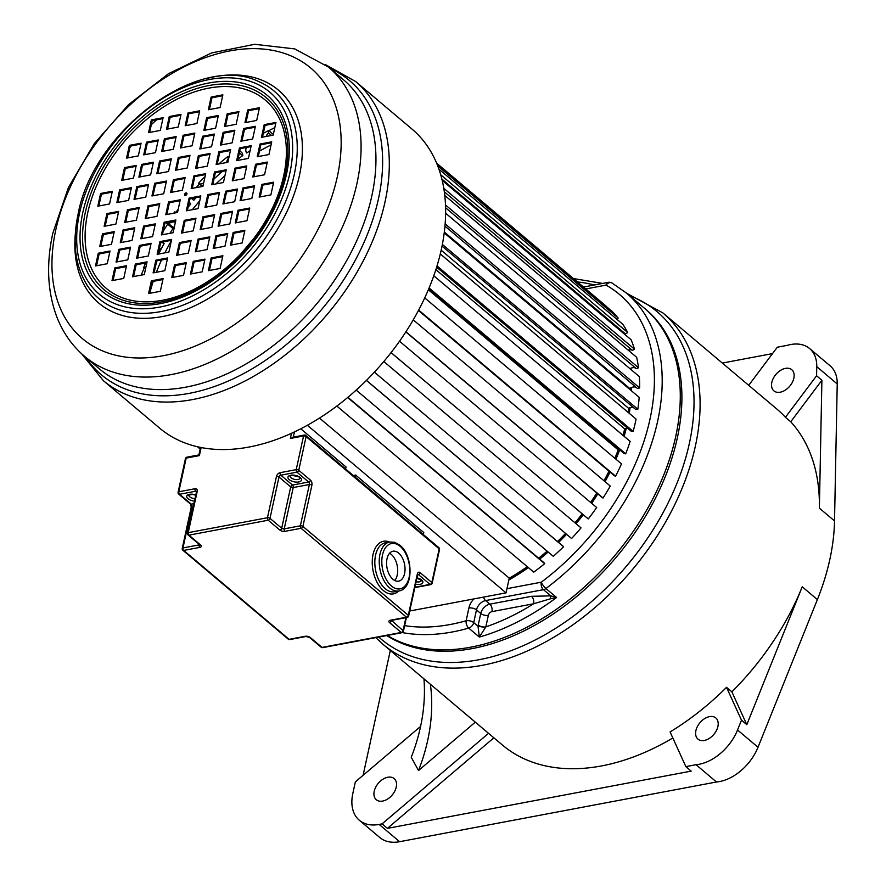 <?xml version="1.0" encoding="UTF-8"?>
<svg xmlns="http://www.w3.org/2000/svg" width="886" height="886" viewBox="0 0 886 886"><rect width="100%" height="100%" fill="white"/><g stroke="black" fill="none" stroke-linecap="round" stroke-linejoin="round"><path stroke-width="1.33" d="M737.54 729.986A41.531 27.256 130.1 0 1 699.109 764.286A41.531 27.256 130.1 0 1 696.019 764.707L685.864 766.623L670.082 731.947A216.882 142.314 -49.9 0 0 726.542 687.348L741.482 720.185L737.54 729.986L758.017 747.252A41.531 27.256 130.1 0 1 719.587 781.552A41.531 27.256 130.1 0 1 716.486 781.984L696.019 764.707M780.245 392.199A13.844 9.081 130.1 0 1 773.91 390.87A13.844 9.081 130.1 0 1 773.323 378.278A13.844 9.081 130.1 0 1 785.439 368.377A13.844 9.081 130.1 0 1 791.763 369.706A13.844 9.081 130.1 0 1 792.35 382.298A13.844 9.081 130.1 0 1 780.245 392.199M430.397 684.291A247.083 180.755 -28.8 0 1 418.513 770.532L475.295 722.156M423.962 678.853A247.083 180.755 -28.8 0 1 411.248 757.286L418.513 770.532M695.898 730.607A13.844 9.081 130.1 0 1 704.503 718.69A13.844 9.081 130.1 0 1 715.833 717.959A13.844 9.081 130.1 0 1 717.915 726.465A13.844 9.081 130.1 0 1 709.321 738.392A13.844 9.081 130.1 0 1 697.98 739.123A13.844 9.081 130.1 0 1 695.898 730.607M387.835 777.243A13.844 9.081 130.1 0 1 394.159 778.584A13.844 9.081 130.1 0 1 394.757 791.165A13.844 9.081 130.1 0 1 382.641 801.077A13.844 9.081 130.1 0 1 376.306 799.748A13.844 9.081 130.1 0 1 375.719 787.156A13.844 9.081 130.1 0 1 387.835 777.243M726.542 687.348L731.869 691.833L746.809 724.67L741.482 720.185M731.869 691.833A216.882 142.314 -49.9 0 0 802.229 586.809L746.809 724.67M802.229 586.809L817.379 599.589L758.017 747.252M493.867 737.828L387.426 828.366L382.11 823.869L379.153 824.434A43.381 28.463 130.1 0 1 359.328 820.248A43.381 28.463 130.1 0 1 352.805 793.59L355.364 781.895L420.595 726.409M488.551 733.331L382.11 823.869M359.328 820.248L379.795 837.525A43.381 28.463 -49.9 0 0 399.63 841.7L716.486 781.984M387.426 828.366L691.191 771.119L685.864 766.623M363.094 775.316L390.316 650.479M821.898 380.26L819.373 508.154A216.882 142.314 -49.9 0 0 790.744 421.78L821.898 380.26L816.582 375.764L816.759 366.671A41.531 27.256 -49.9 0 0 809.616 348.541A41.531 27.256 -49.9 0 0 787.466 345.296L777.31 347.212L748.714 385.321M809.616 348.541L830.093 365.807A41.531 27.256 130.1 0 1 837.226 383.948L834.523 520.935A216.882 142.314 -49.9 0 1 817.379 599.589M790.744 421.78L785.428 417.284L816.582 375.764M470.798 647.168A208.575 136.865 -49.9 0 0 653.314 497.854A208.575 136.865 -49.9 0 0 644.421 308.206A208.575 136.865 130.1 0 1 675.763 436.388A208.575 136.865 -49.9 0 1 554.946 610.299A208.575 136.865 -49.9 0 1 387.215 635.472A208.575 136.865 -49.9 0 0 470.798 647.168M722.334 363.061L772.514 353.603M785.428 417.284A216.882 142.314 -49.9 0 0 776.756 408.978L662.806 312.858L626.823 293.377M662.806 312.858A216.882 142.314 -49.9 0 1 672.053 510.059A216.882 142.314 -49.9 0 1 482.272 665.32A216.882 142.314 -49.9 0 1 383.14 644.421L502.417 745.026A216.882 142.314 -49.9 0 0 601.55 765.925A216.882 142.314 -49.9 0 0 672.828 737.983M630.212 388.278A173.966 114.15 130.1 0 1 630.223 389.796M629.016 408.125A173.966 114.15 130.1 0 1 628.384 412.599M509.162 578.58A173.966 114.15 -49.9 0 0 527.535 566.907M538.876 558.401A173.966 114.15 -49.9 0 0 547.349 551.347M557.781 541.723A173.966 114.15 -49.9 0 0 565.777 533.605M575.224 522.995A173.966 114.15 -49.9 0 0 582.456 514.057M590.829 502.595A173.966 114.15 -49.9 0 0 597.031 493.181M604.23 480.965A173.966 114.15 -49.9 0 0 609.225 471.396M615.117 458.494A173.966 114.15 -49.9 0 0 618.572 449.789M623.257 435.591A173.966 114.15 -49.9 0 0 625.106 428.758M506.958 588.669L541.291 582.202A5.537 3.256 79.3 0 0 543.439 589.666L485.561 600.575L489.814 604.163L531.489 596.311L550.804 595.868L556.563 597.485L550.272 598.847L550.804 595.868L543.439 589.666A5.537 3.633 130.1 0 0 545.92 588.514A208.575 136.865 -49.9 0 0 657.656 421.127A208.575 136.865 -49.9 0 0 626.313 292.945L611.982 282.988A5.537 4.142 119.5 0 0 606.068 285.115A5.537 3.256 -100.7 0 1 608.228 282.368L583.486 287.031M485.639 627.521L478.03 626.236L479.348 637.078L485.827 626.878A203.038 133.221 -49.9 0 0 533.649 603.765L550.272 598.847M404.636 625.638A203.038 133.221 -49.9 0 0 466.125 620.743A5.537 2.625 12.3 0 1 473.722 622.603L478.03 626.236L478.23 625.018A5.537 2.625 12.3 0 0 485.827 626.878L488.341 615.349A3.688 2.425 130.1 0 1 491.974 611.628L533.649 603.765A5.537 3.256 79.3 0 0 531.489 596.311M239.375 152.879L242.698 155.681L239.375 152.879M205.043 176.624A185.506 121.725 -49.9 0 0 198.597 183.18A7.11 4.663 -49.9 0 0 198.962 183.546A7.11 4.663 -49.9 0 0 200.147 184.166L202.794 186.403M200.147 184.166A7.874 5.172 130.1 0 1 200.834 183.878A7.874 5.172 130.1 0 1 203.559 183.457M167.41 222.475A185.506 121.725 -49.9 0 0 166.801 223.416A7.11 4.663 -49.9 0 0 168.75 223.748L173.479 227.746M168.75 223.748A7.874 5.172 130.1 0 1 169.403 223.283A7.874 5.172 130.1 0 1 175.362 222.386M159.524 248.058L161.042 249.343M307.364 425.269L506.05 592.856L509.251 578.159L319.481 418.081M409.731 611.008L506.05 592.856M198.276 446.909L200.28 448.604M197.412 446.721L200.181 449.047L197.412 446.721M145.581 263.009A185.506 121.725 -49.9 0 0 143.709 267.528A7.11 4.663 -49.9 0 0 145.891 267.195M143.709 267.528L145.492 269.034M160.676 242.764A7.874 5.172 130.1 0 1 164.12 243.495A173.501 113.851 -49.9 0 0 158.716 254.027M159.192 249.542L160.421 250.572M166.801 223.416L172.936 228.588M175.904 212.795A7.11 4.663 -49.9 0 0 175.306 212.119A7.11 4.663 -49.9 0 0 174.808 211.776A185.506 121.725 -49.9 0 0 173.789 213.194M189.161 202.451A7.874 5.172 130.1 0 1 189.881 202.916A7.874 5.172 130.1 0 1 190.745 204.001A173.501 113.851 -49.9 0 0 188.109 207.269M196.061 197.689A173.501 113.851 -49.9 0 0 193.923 200.17A7.874 5.172 130.1 0 1 192.605 199.472A7.874 5.172 130.1 0 1 191.808 198.486M226.661 162.503A7.874 5.172 130.1 0 1 228.145 158.638A7.11 4.663 -49.9 0 0 227.735 156.612A185.506 121.725 -49.9 0 0 218.753 163.999M227.735 156.612L228.898 157.586M239.696 151.417A7.874 5.172 130.1 0 1 241.402 152.204A7.874 5.172 130.1 0 1 242.753 155.648A173.501 113.851 -49.9 0 0 238.035 158.993M250.073 150.786A173.501 113.851 -49.9 0 0 246.696 152.979A7.874 5.172 130.1 0 1 246.308 147.497M266.154 136.466A7.874 5.172 130.1 0 1 268.447 132.845A7.11 4.663 -49.9 0 0 268.679 130.53A185.506 121.725 -49.9 0 0 263.341 133.277M268.679 130.53L273.331 134.462M268.447 132.845L271.537 135.447M436.643 163.168L606.168 306.168A7.11 4.663 -49.9 0 1 606.057 306.29M436.787 163.511L611.838 311.163A185.506 121.725 -49.9 0 1 618.173 318.074L437.728 165.87M616.833 319.237A7.11 4.663 -49.9 0 0 618.173 318.074M438.958 169.204L622.747 324.232A185.506 121.725 -49.9 0 1 627.676 332.494L440.741 174.819M441.881 179.072L625.461 333.922A7.11 4.663 -49.9 0 0 627.676 332.494M625.461 333.922A7.874 5.172 -49.9 0 0 623.943 333.69M442.203 180.39L631.076 339.703A185.506 121.725 -49.9 0 1 634.498 349.162L443.786 188.308M444.329 191.808L632.239 350.302A7.11 4.663 -49.9 0 0 634.498 349.162M632.239 350.302A7.874 5.172 -49.9 0 0 628.163 350.114M444.783 195.441L636.646 357.279A185.506 121.725 -49.9 0 1 638.507 367.756L445.503 204.965M445.603 207.789L636.237 368.587A7.11 4.663 -49.9 0 0 638.507 367.756M635.993 368.388A7.874 5.172 -49.9 0 0 629.99 368.709M445.636 213.205L639.371 376.616A185.506 121.725 -49.9 0 1 639.626 387.924L445.149 223.881M444.96 226.118L637.388 388.422A7.11 4.663 -49.9 0 0 639.626 387.924M636.059 387.304A7.874 5.172 -49.9 0 0 629.835 388.544L444.329 232.066M444.218 232.907L639.183 397.349A185.506 121.725 -49.9 0 1 637.831 409.254L442.369 244.392M442.036 246.098L635.683 409.432A7.11 4.663 -49.9 0 0 637.831 409.254M633.28 407.405A7.874 5.172 -49.9 0 0 628.628 408.335L441.162 250.217M440.298 253.939L636.082 419.089A185.506 121.725 -49.9 0 1 633.158 431.36L437.019 265.933M436.643 267.151L631.131 431.205A7.11 4.663 -49.9 0 0 633.158 431.36M627.72 428.326A7.874 5.172 -49.9 0 0 624.719 428.913L435.868 269.621M433.786 275.767L630.156 441.405A185.506 121.725 -49.9 0 1 625.693 453.82L429.09 287.983M428.758 288.781L623.833 453.322A7.11 4.663 -49.9 0 0 625.693 453.82M619.469 449.634A7.874 5.172 -49.9 0 0 618.184 449.889L428.348 289.766M424.726 297.906L621.485 463.865A185.506 121.725 -49.9 0 1 615.593 476.181L418.679 310.089M614.053 475.472L418.458 310.488L613.92 475.361A7.11 4.663 -49.9 0 0 614.053 475.472A7.11 4.663 -49.9 0 0 615.593 476.181M413.241 319.868L610.255 486.049A185.506 121.725 -49.9 0 1 603.034 498.021L405.932 331.763M405.832 331.907L602.148 497.5A7.11 4.663 -49.9 0 0 603.034 498.021M399.52 341.221L596.677 507.523A185.506 121.725 -49.9 0 1 588.271 518.93L391.08 352.595M587.695 518.443A7.11 4.663 -49.9 0 0 587.972 518.709A7.11 4.663 -49.9 0 0 588.271 518.93M580.939 527.812L383.815 361.543L581.017 527.879A7.11 4.663 -49.9 0 0 580.939 527.812A7.11 4.663 -49.9 0 0 580.873 527.757M374.39 372.175L571.581 538.5A185.506 121.725 -49.9 0 0 581.017 527.879M366.405 380.426L563.562 546.717A7.11 4.663 -49.9 0 0 563.053 546.175L366.472 380.36M356.194 390.106L553.285 556.342A185.506 121.725 -49.9 0 0 563.562 546.717M336.857 406.076L533.737 572.135A185.506 121.725 -49.9 0 0 544.668 563.695A7.11 4.663 -49.9 0 0 543.816 562.566L347.899 397.316M347.655 397.515L544.668 563.695M509.251 578.159A173.501 113.851 -49.9 0 0 527.292 566.697M174.564 226.074A173.501 113.851 -49.9 0 0 170.001 233.306M222.441 171.386A173.501 113.851 -49.9 0 0 213.969 179.027M629.846 389.475A173.501 113.851 -49.9 0 0 629.835 388.544M628.074 412.322A173.501 113.851 -49.9 0 0 628.628 408.335M622.98 435.347A173.501 113.851 -49.9 0 0 624.719 428.913M614.862 458.284A173.501 113.851 -49.9 0 0 618.184 449.889M603.986 480.755A173.501 113.851 -49.9 0 0 608.981 471.186M590.597 502.395A173.501 113.851 -49.9 0 0 596.799 492.981M574.992 522.806A173.501 113.851 -49.9 0 0 582.224 513.858M557.549 541.534A173.501 113.851 -49.9 0 0 565.545 533.405M538.633 558.202A173.501 113.851 -49.9 0 0 547.116 551.136M149.767 293.31A166.125 109 130.1 0 1 153.223 281.349M156.412 272.268A166.125 109 130.1 0 1 161.507 260.008M164.885 252.864A166.125 109 130.1 0 1 171.375 240.671M192.384 209.694A166.125 109 130.1 0 1 199.771 200.801M215.896 183.934A166.125 109 130.1 0 1 224.933 175.738M247.438 158.594A166.125 109 130.1 0 1 248.534 157.863M259.454 151.141A166.125 109 130.1 0 1 271.05 144.972M211.145 257.948L208.376 270.662L220.116 268.447L222.884 255.733L211.145 257.948L211.998 258.668L209.428 270.463M222.685 256.652L211.998 258.668M193.226 261.326L190.457 274.04L202.196 271.825L204.965 259.111L193.226 261.326L194.078 262.046L191.509 273.84M204.766 260.03L194.078 262.046M174.553 264.848L171.784 277.562L183.524 275.347L186.293 262.633L174.553 264.848L175.406 265.567L172.825 277.362M186.093 263.552L175.406 265.567M233.151 232.475L230.382 245.178L242.122 242.974L244.89 230.26L233.151 232.475L234.004 233.195L231.434 244.99M244.691 231.18L234.004 233.195M215.996 235.709L213.227 248.412L224.966 246.208L227.735 233.494L215.996 235.709L216.849 236.429L214.279 248.224M227.536 234.413L216.849 236.429M198.076 239.087L195.308 251.79L207.047 249.586L209.816 236.872L198.076 239.087L198.929 239.807L196.36 251.591M209.617 237.791L198.929 239.807M179.404 242.609L176.624 255.312L188.364 253.097L191.143 240.394L179.404 242.609L180.257 243.318L177.676 255.113M190.944 241.313L180.257 243.318M238.002 210.237L235.233 222.94L246.972 220.725L249.741 208.022L238.002 210.237L238.855 210.946L236.285 222.74M249.542 208.941L238.855 210.946M220.847 213.471L218.078 226.174L229.817 223.959L232.586 211.256L220.847 213.471L221.699 214.179L219.13 225.974M232.387 212.175L221.699 214.179M202.927 216.837L200.158 229.552L211.898 227.337L214.667 214.633L202.927 216.837L203.78 217.557L201.211 229.352M214.467 215.542L203.78 217.557M184.244 220.359L181.475 233.073L193.214 230.858L195.994 218.155L184.244 220.359L185.096 221.079L182.527 232.874M195.784 219.064L185.096 221.079M261.913 184.399L259.144 197.102L270.883 194.898L273.652 182.184L261.913 184.399L262.765 185.119L260.196 196.913M273.453 183.103L262.765 185.119M242.853 187.987L240.084 200.701L251.823 198.486L254.592 185.783L242.853 187.987L243.705 188.707L241.136 200.502M254.393 186.691L243.705 188.707M225.697 191.221L222.929 203.935L234.668 201.72L237.437 189.006L225.697 191.221L226.55 191.941L223.981 203.736M237.238 189.925L226.55 191.941M207.778 194.599L205.009 207.313L216.749 205.098L219.518 192.384L207.778 194.599L208.631 195.319L206.061 207.114M219.318 193.303L208.631 195.319M189.095 198.121L186.326 210.835L198.065 208.62L200.834 195.906L189.095 198.121L189.947 198.841L187.378 210.635M200.635 196.825L189.947 198.841M98.28 253.23L95.511 265.944L107.25 263.729L110.019 251.015L98.28 253.23L99.132 253.95L96.563 265.745M109.82 251.934L99.132 253.95M102.51 233.838L99.741 246.541L111.481 244.326L114.25 231.623L102.51 233.838L103.363 234.546L100.794 246.341M114.05 232.542L103.363 234.546M106.918 213.604L104.149 226.318L115.889 224.103L118.658 211.4L106.918 213.604L107.771 214.323L105.201 226.118M118.458 212.308L107.771 214.323M114.781 267.926L112.001 280.64L123.741 278.425L126.521 265.722L114.781 267.926L115.634 268.646L113.054 280.441M126.321 266.631L115.634 268.646M118.824 249.365L116.055 262.068L127.794 259.853L130.563 247.15L118.824 249.365L119.676 250.073L117.107 261.868M130.364 248.058L119.676 250.073M123.054 229.961L120.286 242.675L132.025 240.46L134.794 227.746L123.054 229.961L123.907 230.681L121.338 242.476M134.594 228.666L123.907 230.681M127.462 209.738L124.693 222.441L136.433 220.237L139.202 207.523L127.462 209.738L128.315 210.458L125.746 222.253M139.002 208.443L128.315 210.458M135.325 264.061L132.546 276.764L144.285 274.56L147.065 261.846L135.325 264.061L136.178 264.781L133.598 276.576M146.866 262.765L136.178 264.781M139.368 245.488L136.599 258.191L148.339 255.988L151.107 243.273L139.368 245.488L140.221 246.208L137.651 258.003M150.908 244.193L140.221 246.208M143.598 226.085L140.83 238.799L152.569 236.584L155.338 223.881L143.598 226.085L144.451 226.805L141.882 238.6M155.139 224.789L144.451 226.805M148.006 205.862L145.238 218.576L156.977 216.361L159.746 203.647L148.006 205.862L148.859 206.582L146.29 218.377M159.546 204.566L148.859 206.582M151.362 280.829L148.593 293.532L160.333 291.317L163.102 278.614L151.362 280.829L152.215 281.538L149.645 293.332M162.902 279.533L152.215 281.538M155.87 260.185L153.09 272.899L164.829 270.684L167.609 257.97L155.87 260.185L156.722 260.905L154.142 272.7M167.41 258.889L156.722 260.905M159.912 241.612L157.143 254.326L168.883 252.111L171.651 239.397L159.912 241.612L160.765 242.332L158.195 254.127M171.452 240.316L160.765 242.332M164.143 222.22L161.374 234.923L173.113 232.719L175.882 220.005L164.143 222.22L164.995 222.94L162.426 234.724M175.683 220.924L164.995 222.94M168.55 201.997L165.782 214.7L177.521 212.485L180.29 199.782L168.55 201.997L169.403 202.717L166.834 214.501M180.091 200.701L169.403 202.717M151.351 119.92L148.582 132.634L160.322 130.419L163.09 117.705L151.351 119.92L152.204 120.64L149.634 132.435M162.891 118.624L152.204 120.64M169.27 116.542L166.502 129.256L178.241 127.041L181.01 114.338L169.27 116.542L170.123 117.262L167.554 129.057M180.81 115.246L170.123 117.262M187.954 113.02L185.185 125.734L196.925 123.519L199.693 110.816L187.954 113.02L188.807 113.74L186.237 125.535M199.494 111.725L188.807 113.74M129.345 145.393L126.576 158.107L138.316 155.892L141.084 143.189L129.345 145.393L130.198 146.112L127.628 157.907M140.885 144.097L130.198 146.112M146.5 142.17L143.731 154.873L155.471 152.658L158.24 139.955L146.5 142.17L147.353 142.879L144.783 154.673M158.04 140.874L147.353 142.879M164.419 138.792L161.651 151.495L173.39 149.28L176.159 136.577L164.419 138.792L165.272 139.512L162.703 151.296M175.96 137.496L165.272 139.512M183.103 135.27L180.334 147.973L192.074 145.769L194.842 133.055L183.103 135.27L183.956 135.99L181.386 147.774M194.643 133.974L183.956 135.99M124.505 167.642L121.725 180.345L133.465 178.141L136.245 165.427L124.505 167.642L125.347 168.362L122.777 180.146M136.045 166.346L125.347 168.362M141.66 164.408L138.88 177.111L150.62 174.907L153.4 162.193L141.66 164.408L142.502 165.128L139.933 176.923M153.189 163.113L142.502 165.128M159.569 161.03L156.8 173.745L168.539 171.53L171.308 158.815L159.569 161.03L160.421 161.75L157.852 173.545M171.109 159.735L160.421 161.75M178.252 157.509L175.483 170.223L187.223 168.008L189.992 155.294L178.252 157.509L179.105 158.229L176.535 170.023M189.792 156.213L179.105 158.229M100.594 193.469L97.814 206.183L109.554 203.968L112.334 191.265L100.594 193.469L101.436 194.189L98.867 205.984M112.123 192.173L101.436 194.189M119.654 189.881L116.874 202.595L128.614 200.38L131.394 187.666L119.654 189.881L120.507 190.601L117.927 202.396M131.194 188.585L120.507 190.601M136.809 186.647L134.03 199.361L145.769 197.146L148.549 184.432L136.809 186.647L137.662 187.367L135.082 199.162M148.35 185.351L137.662 187.367M154.718 183.269L151.949 195.983L163.689 193.768L166.457 181.054L154.718 183.269L155.571 183.989L153.001 195.784M166.258 181.973L155.571 183.989M173.401 179.747L170.633 192.461L182.372 190.246L185.141 177.543L173.401 179.747L174.254 180.467L171.685 192.262M184.941 178.451L174.254 180.467M264.216 124.638L261.448 137.352L273.187 135.137L275.956 122.423L264.216 124.638L265.069 125.358L262.5 137.153M275.756 123.342L265.069 125.358M259.986 144.041L257.217 156.744L268.956 154.541L271.725 141.826L259.986 144.041L260.838 144.761L258.269 156.545M271.526 142.746L260.838 144.761M255.578 164.264L252.809 176.967L264.549 174.763L267.317 162.049L255.578 164.264L256.431 164.984L253.861 176.779M267.118 162.969L256.431 164.984M247.726 109.942L244.957 122.656L256.696 120.441L259.465 107.727L247.726 109.942L248.578 110.661L246.009 122.456M259.266 108.646L248.578 110.661M243.672 128.514L240.903 141.217L252.643 139.013L255.412 126.299L243.672 128.514L244.525 129.234L241.956 141.029M255.212 127.219L244.525 129.234M239.441 147.907L236.673 160.621L248.412 158.406L251.181 145.703L239.441 147.907L240.294 148.626L237.725 160.421M250.982 146.611L240.294 148.626M235.034 168.141L232.265 180.844L244.004 178.629L246.773 165.926L235.034 168.141L235.886 168.849L233.317 180.644M246.574 166.834L235.886 168.849M227.181 113.818L224.413 126.521L236.152 124.306L238.921 111.603L227.181 113.818L228.034 114.527L225.465 126.321M238.722 112.522L228.034 114.527M223.128 132.379L220.359 145.094L232.099 142.879L234.868 130.176L223.128 132.379L223.981 133.099L221.411 144.894M234.668 131.084L223.981 133.099M218.897 151.783L216.129 164.497L227.868 162.282L230.637 149.568L218.897 151.783L219.75 152.503L217.181 164.298M230.438 150.487L219.75 152.503M214.49 172.006L211.721 184.72L223.46 182.505L226.229 169.791L214.49 172.006L215.342 172.726L212.773 184.521M226.03 170.71L215.342 172.726M211.134 97.05L208.365 109.753L220.105 107.549L222.873 94.835L211.134 97.05L211.987 97.77L209.417 109.554M222.674 95.754L211.987 97.77M206.637 117.683L203.869 130.397L215.608 128.182L218.377 115.468L206.637 117.683L207.49 118.403L204.921 130.198M218.177 116.387L207.49 118.403M202.584 136.256L199.815 148.97L211.555 146.755L214.323 134.041L202.584 136.256L203.437 136.976L200.867 148.77M214.124 134.96L203.437 136.976M198.353 155.659L195.584 168.362L207.324 166.147L210.093 153.444L198.353 155.659L199.206 156.368L196.637 168.163M209.893 154.363L199.206 156.368M193.945 175.882L191.177 188.585L202.916 186.381L205.685 173.667L193.945 175.882L194.798 176.602L192.229 188.386M205.486 174.586L194.798 176.602M141.284 275.125A194.178 127.418 130.1 0 1 144.185 267.926M163.179 231.257A194.178 127.418 130.1 0 1 167.698 224.169M175.793 212.529A194.178 127.418 130.1 0 1 178.23 209.24M196.149 187.655A194.178 127.418 130.1 0 1 199.527 184.022M228.51 157.265A194.178 127.418 130.1 0 1 229.064 156.822M268.835 130.663A194.178 127.418 130.1 0 1 274.826 127.617M81.645 353.791L103.352 380.659L159.668 428.159A195.651 128.381 -49.9 0 0 319.868 417.838A195.651 128.381 -49.9 0 0 441.372 249.287A195.651 128.381 130.1 0 0 411.968 129.046L355.651 81.545L325.516 64.678M184.565 194.411A1.473 0.964 -49.9 0 0 186.913 193.968A1.473 0.964 130.1 0 0 184.565 194.411M185.384 195.463A1.473 0.964 -49.9 0 1 185.418 195.119A1.473 0.964 130.1 0 1 186.935 193.624M129.899 147.497A187.721 123.176 130.1 0 1 131.239 145.924M151.318 124.716A187.721 123.176 130.1 0 1 156.6 119.809M389.574 553.285A15.228 8.949 -100.7 0 1 391.324 554.47A15.228 8.949 -100.7 0 1 394.702 580.485M398.667 553.085A15.228 8.949 79.3 0 0 392.985 551.225A15.228 8.949 79.3 0 0 386.573 563.164A15.228 8.949 79.3 0 0 392.952 579.3A15.228 8.949 79.3 0 0 398.622 581.15A15.228 8.949 79.3 0 0 405.046 569.211A15.228 8.949 79.3 0 0 398.667 553.085M355.197 477.1L355.64 475.073L423.774 532.552L423.331 534.579M353.315 475.516L355.64 475.073M300.764 428.791L346.049 466.988L345.606 469.015M201.144 447.508L199.383 455.603L186.171 458.095L178.828 491.774L194.975 488.74A1.85 1.085 79.3 0 0 195.695 491.221L179.548 494.266L191.265 504.145L193.912 503.647M293.244 437.496L290.364 438.459L291.494 433.276M629.392 295.536A214.113 140.497 130.1 0 1 676.35 484.764A214.113 140.497 130.1 0 1 479.924 659.549A214.113 140.497 130.1 0 1 478.994 659.727A214.113 140.497 130.1 0 1 378.787 637.067M626.313 292.945L646.049 309.591A208.575 136.865 130.1 0 1 655.197 498.74A208.575 136.865 130.1 0 1 473.334 648.375A208.575 136.865 130.1 0 1 472.426 648.541A208.575 136.865 130.1 0 1 386.761 635.561M379.153 824.434L399.63 841.7M837.226 383.948L816.759 366.671M819.373 508.154L834.523 520.935M631.186 387.714A174.52 114.516 130.1 0 1 631.197 390.626M630.09 407.66A174.52 114.516 130.1 0 1 629.304 413.363M630.422 388.146A173.966 114.15 130.1 0 1 630.433 389.973M629.27 408.003A173.966 114.15 130.1 0 1 628.606 412.776M625.394 428.658A173.966 114.15 130.1 0 1 623.467 435.768M618.871 449.723A173.966 114.15 130.1 0 1 615.338 458.682M609.435 471.573A173.966 114.15 130.1 0 1 604.44 481.142M597.242 493.358A173.966 114.15 130.1 0 1 591.051 502.772M582.667 514.234A173.966 114.15 130.1 0 1 575.446 523.172M565.988 533.782A173.966 114.15 130.1 0 1 557.992 541.911M547.559 551.524A173.966 114.15 130.1 0 1 539.087 558.579M527.746 567.084A173.966 114.15 130.1 0 1 509.085 578.923M626.258 428.425A174.52 114.516 130.1 0 1 624.132 436.322M619.668 449.811A174.52 114.516 130.1 0 1 615.958 459.203M610.055 472.094A174.52 114.516 130.1 0 1 605.049 481.652M597.851 493.867A174.52 114.516 130.1 0 1 591.649 503.281M583.265 514.744A174.52 114.516 130.1 0 1 576.044 523.681M566.586 534.28A174.52 114.516 130.1 0 1 558.59 542.409M548.168 552.033A174.52 114.516 130.1 0 1 539.696 559.099M528.366 567.616A174.52 114.516 130.1 0 1 508.863 579.953M402.333 632.582A208.575 136.865 -49.9 0 0 468.705 628.096L479.348 637.078A208.575 136.865 -49.9 0 0 556.563 597.485L545.92 588.514A5.537 1.384 53.1 0 1 541.291 582.202A203.038 133.221 -49.9 0 0 606.068 285.115L585.746 288.947M468.893 608.029A5.537 2.625 12.3 0 1 476.491 609.9L473.722 622.603A5.537 3.633 -49.9 0 1 468.705 628.096A5.537 2.99 -106 0 1 466.125 620.743L468.893 608.029A14.763 9.691 130.1 0 1 473.777 598.936M483.557 597.098A5.537 3.256 79.3 0 0 485.561 600.575A9.225 6.058 130.1 0 0 476.491 609.9L480.744 613.489A9.225 6.058 130.1 0 1 489.814 604.163A5.537 3.256 79.3 0 1 491.974 611.628M612.459 283.321A5.537 4.142 119.5 0 0 611.982 282.988A5.537 5.537 0 0 0 608.228 282.368M594.229 285.004A203.038 133.221 -49.9 0 0 577.45 281.947M478.23 625.018L480.744 613.489A5.537 2.625 12.3 0 0 488.341 615.349M85.289 212.562A125.668 82.464 130.1 0 1 208.786 85.565A125.668 82.464 130.1 0 1 285.115 174.907A125.668 82.464 130.1 0 1 161.617 301.904A125.668 82.464 130.1 0 1 85.289 212.562M87.769 212.651A123.232 80.859 130.1 0 1 208.863 88.124A123.232 80.859 130.1 0 1 283.708 175.716A123.232 80.859 130.1 0 1 162.614 300.254A123.232 80.859 130.1 0 1 87.769 212.651M82.819 212.485A128.116 84.059 130.1 0 1 208.708 83.018A128.116 84.059 130.1 0 1 286.521 174.088A128.116 84.059 130.1 0 1 160.632 303.555A128.116 84.059 130.1 0 1 82.819 212.485M103.352 380.659A195.651 128.381 -49.9 0 0 263.552 370.337A195.651 128.381 -49.9 0 0 385.056 201.786A195.651 128.381 -49.9 0 0 355.651 81.545M356.969 183.402A189.194 124.14 -49.9 0 0 328.54 67.126L294.761 48.907L254.636 44.3L211.632 52.927L168.661 73.593L128.614 104.581L94.348 143.521L68.41 187.533L52.783 233.395C46.161 263.762 47.434 291.405 56.593 316.313C62.707 332.339 72.032 345.684 84.569 356.371A189.194 124.14 -49.9 0 0 239.475 346.393A189.194 124.14 -49.9 0 0 356.969 183.402M328.54 67.126L343.403 79.662A189.194 124.14 130.1 0 1 371.832 195.928A189.194 124.14 130.1 0 1 254.337 358.919A189.194 124.14 130.1 0 1 99.431 368.897L84.569 356.371M85.864 357.457A192.428 126.266 -49.9 0 0 244.735 372.984A192.428 126.266 -49.9 0 0 378.444 198.863A192.428 126.266 -49.9 0 0 329.836 68.222M55.796 229.839A177.045 116.177 -49.9 0 0 163.323 355.696A177.045 116.177 -49.9 0 0 337.311 176.779A177.045 116.177 -49.9 0 0 229.784 50.923A177.045 116.177 -49.9 0 0 55.796 229.839M206.516 78.588A139.312 91.413 130.1 0 1 299.379 175.749A139.312 91.413 130.1 0 1 170.356 314.763A139.312 91.413 130.1 0 1 75.299 234.159M87.105 285.203A135.802 89.109 -49.9 0 0 199.162 297.641A135.802 89.109 -49.9 0 0 294.296 174.343A135.802 89.109 -49.9 0 0 258.823 81.623C199.062 51.897 93.207 130.751 78.09 214.102C72.143 242.266 75.155 265.966 87.105 285.203M289.777 173.479A132.202 86.75 -49.9 0 0 209.484 79.496A132.202 86.75 -49.9 0 0 79.563 213.094A132.202 86.75 -49.9 0 0 159.857 307.077A132.202 86.75 -49.9 0 0 289.777 173.479M398.955 590.951A24.919 14.641 -100.7 0 1 389.663 587.916A24.919 14.641 -100.7 0 1 379.219 561.525A24.919 14.641 -100.7 0 1 389.718 541.977L385.321 542.808A24.919 14.641 79.3 0 0 374.822 562.355A24.919 14.641 79.3 0 0 385.255 588.747A24.919 14.641 79.3 0 0 394.547 591.782L398.955 590.951C413.751 588.968 413.374 555.555 399.863 545.2L394.735 542.298L389.718 541.977M391.479 586.045A23.069 13.567 79.3 0 0 409.11 577.417A23.069 13.567 79.3 0 0 400.14 546.33A23.069 13.567 79.3 0 0 382.497 554.968A23.069 13.567 79.3 0 0 391.479 586.045M398.722 590.995A26.768 15.726 -100.7 0 1 383.45 590.608A26.768 15.726 -100.7 0 1 372.519 557.538A26.768 15.726 -100.7 0 1 389.497 542.022M188.851 495.064A5.072 2.403 -167.7 0 0 194.998 498.663M194.455 501.144A6.922 3.278 12.3 0 1 187.179 497.888A6.922 3.278 12.3 0 1 189.482 494.31A6.922 3.278 12.3 0 1 195.806 494.942M416.11 581.77A5.072 2.403 -167.7 0 0 419.377 581.858A5.072 2.403 -167.7 0 0 421.404 580.518L416.918 578.026M416.974 577.816A6.922 3.278 12.3 0 1 422.688 581.26A6.922 3.278 12.3 0 1 420.097 584.35A6.922 3.278 12.3 0 1 415.578 584.217M290.121 475.926L290.087 476.003A5.072 2.403 -167.7 0 0 292.635 478.728A5.072 2.403 -167.7 0 0 298.006 479.481A5.072 2.403 -167.7 0 0 300.022 478.141L300.033 478.097M298.726 481.962A6.922 3.278 12.3 0 1 289.224 479.636A6.922 3.278 12.3 0 1 290.741 475.228A6.922 3.278 12.3 0 1 300.232 477.565A6.922 3.278 12.3 0 1 298.726 481.962M193.314 506.382L191.974 506.626L182.97 547.936L199.117 544.89A1.85 1.085 79.3 0 0 199.837 547.382L183.69 550.428L289.091 639.327L305.238 636.292A3.688 1.75 -167.7 0 1 310.299 637.532L322.017 647.411L401.258 632.471L389.541 622.592A3.688 1.75 -167.7 0 1 390.349 620.244L406.497 617.21L301.085 528.3L284.949 531.334A1.85 1.085 -100.7 0 1 284.229 528.853L300.365 525.808L309.38 484.509L293.233 487.544L284.229 528.853A1.85 0.875 -167.7 0 1 281.693 528.233A1.85 1.207 130.1 0 1 279.876 530.094L268.17 520.215A1.85 1.207 130.1 0 0 269.986 518.354L281.693 528.233L290.697 486.923L278.99 477.045L269.986 518.354A1.85 0.875 -167.7 0 0 267.45 517.734L188.209 532.663L197.213 491.365A3.688 2.425 -49.9 0 0 194.975 488.74M187.81 533.837A1.85 1.207 -49.9 0 0 188.087 534.978A1.85 1.207 -49.9 0 0 188.928 535.155L268.17 520.215A1.85 1.085 79.3 0 1 267.45 517.734L276.454 476.424A1.85 0.875 12.3 0 1 278.99 477.045A1.85 1.207 -49.9 0 1 280.807 475.184L292.513 485.063L308.66 482.017L296.943 472.138L280.807 475.184A1.85 1.085 -100.7 0 1 280.087 472.692A3.688 2.425 -49.9 0 0 276.454 476.424M280.087 472.692L296.223 469.646L303.566 435.967L290.364 438.459M294.462 431.903L293.321 437.119M279.876 530.094A3.688 1.75 -167.7 0 0 284.949 531.334M197.213 491.365A1.85 0.875 -167.7 0 0 196.47 491.863L187.467 533.173A1.85 0.875 -167.7 0 1 188.209 532.663A1.85 1.085 79.3 0 0 188.928 535.155L200.635 545.034A3.688 1.75 -167.7 0 1 199.837 547.382M414.914 587.241L430.031 584.395L418.325 574.516A1.85 1.207 -49.9 0 0 420.13 572.655L431.847 582.534L439.19 548.855L306.102 436.588L298.759 470.278L310.465 480.157A1.85 1.207 130.1 0 1 308.66 482.017A1.85 1.085 79.3 0 1 309.38 484.509A1.85 0.875 12.3 0 1 311.905 485.129A3.688 2.171 79.3 0 0 310.465 480.157M311.905 485.129L302.901 526.428L408.302 615.338L417.317 574.028A3.688 2.171 79.3 0 1 420.13 572.655M391.435 620.399L403.075 630.61L405.888 617.675M417.793 574.283A1.85 1.085 -100.7 0 1 418.325 574.516L417.66 574.637M196.47 491.885L195.695 491.221A1.85 1.207 130.1 0 1 196.493 491.365L196.47 491.863M289.788 639.559A1.85 1.085 -100.7 0 1 289.091 639.327A1.85 1.207 -49.9 0 1 288.249 639.149A1.85 1.85 0 0 0 289.788 639.559L305.925 636.513A1.85 1.085 -100.7 0 1 305.238 636.292M310.299 637.532A1.85 1.207 130.1 0 1 309.458 637.355L321.175 647.234A1.85 1.85 0 0 0 322.703 647.633A1.85 1.085 79.3 0 1 322.017 647.411A1.85 1.207 130.1 0 1 321.175 647.234M186.171 458.095A1.85 1.085 -100.7 0 1 186.902 457.176A1.85 1.85 0 0 0 185.44 458.605A1.85 0.875 -167.7 0 1 186.171 458.095M190.412 503.968A1.85 1.207 -49.9 0 0 191.265 504.145A1.85 1.085 -100.7 0 1 191.974 506.626A1.85 0.875 -167.7 0 0 191.243 507.135L190.412 503.968L178.706 494.089A1.85 1.207 -49.9 0 0 179.548 494.266A1.85 1.085 79.3 0 1 178.828 491.774A1.85 0.875 -167.7 0 0 178.097 492.284L185.44 458.605M432.18 583.198A1.85 0.875 -167.7 0 0 431.847 582.534A1.85 1.207 -49.9 0 1 430.031 584.395A1.85 1.085 79.3 0 0 430.718 584.616A1.85 1.85 0 0 0 432.18 583.198L439.522 549.519A1.85 1.85 0 0 0 438.913 547.714L305.825 435.458A1.85 1.85 0 0 0 304.297 435.059A1.85 1.085 79.3 0 0 303.566 435.967A1.85 0.875 -167.7 0 1 306.102 436.588A1.85 1.207 -49.9 0 0 305.825 435.458M438.913 547.714A1.85 1.207 -49.9 0 1 439.19 548.855A1.85 0.875 12.3 0 1 439.522 549.519M406.397 617.575L403.407 631.275A1.85 0.875 -167.7 0 0 403.075 630.61A1.85 1.207 -49.9 0 1 401.258 632.471A1.85 1.085 79.3 0 0 401.945 632.704L322.703 647.633M182.571 549.11A1.85 1.207 -49.9 0 0 182.848 550.239A1.85 1.207 -49.9 0 0 183.69 550.428A1.85 1.085 79.3 0 1 182.97 547.936A1.85 0.875 -167.7 0 0 182.239 548.445L191.243 507.135M178.429 492.948A1.85 1.207 -49.9 0 0 178.706 494.089A1.85 1.85 0 0 1 178.097 492.284M304.983 435.281A1.85 1.085 79.3 0 0 304.297 435.059L292.28 437.319M389.541 622.592A1.85 1.207 -49.9 0 0 391.357 620.732A1.85 0.875 12.3 0 1 391.114 620.455M408.645 616.014A1.85 0.875 -167.7 0 0 408.302 615.338A1.85 1.207 -49.9 0 1 406.497 617.21A1.85 1.085 79.3 0 0 407.183 617.431A1.85 1.85 0 0 0 408.645 616.014L417.649 574.704A1.85 0.875 -167.7 0 0 417.317 574.028M390.349 620.244A1.85 1.085 79.3 0 0 391.036 620.477L407.183 617.431M187.467 533.173A1.85 1.85 0 0 0 188.087 534.978L199.793 544.857A1.85 1.207 -49.9 0 0 200.635 545.034M298.759 470.278A1.85 0.875 -167.7 0 0 296.223 469.646A1.85 1.085 -100.7 0 0 296.943 472.138A1.85 1.207 130.1 0 0 298.759 470.278M302.901 526.428A1.85 0.875 -167.7 0 0 300.365 525.808A1.85 1.085 -100.7 0 0 301.085 528.3A1.85 1.207 -49.9 0 0 302.901 526.428M292.513 485.063A1.85 1.207 -49.9 0 0 290.697 486.923A1.85 0.875 12.3 0 0 293.233 487.544A1.85 1.085 79.3 0 0 292.513 485.063M383.14 644.421L375.852 637.621M602.624 283.42L573.441 278.558M176.07 212.762L175.306 212.119M202.429 186.47L198.962 183.546M587.972 518.709L391.058 352.617M260.883 230.116L233.815 262.201L260.883 230.116M188.862 495.008L192.506 494.454L195.751 495.163M290.087 476.003L291.428 475.461C297.353 476.114 300.221 477.011 300.033 478.163M305.925 636.513L309.458 637.355M200.546 447.397L198.896 454.928L186.902 457.176M414.836 587.617L430.718 584.616M288.249 639.149L182.848 550.239A1.85 1.85 0 0 1 182.239 548.445M401.945 632.704A1.85 1.85 0 0 0 403.407 631.275"/></g></svg>
